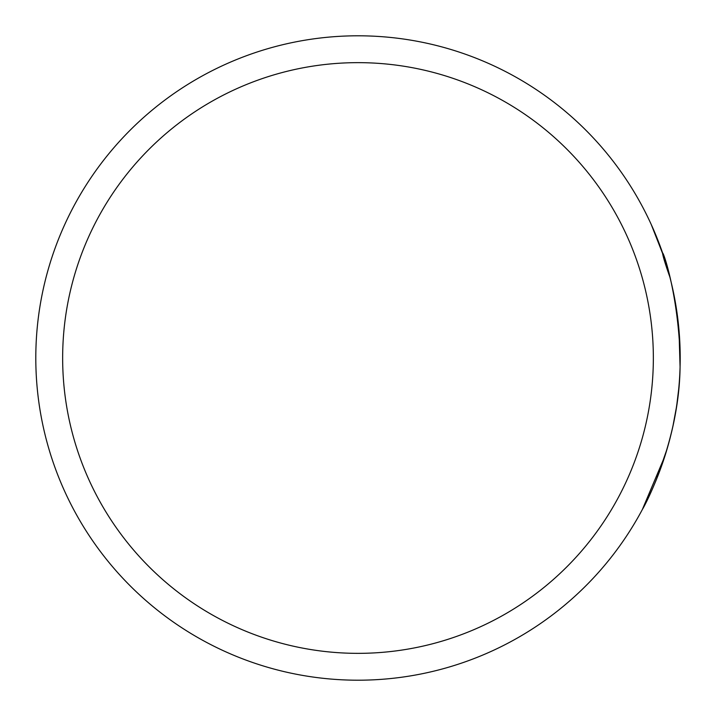 <?xml version="1.0" encoding="UTF-8"?>
<svg xmlns="http://www.w3.org/2000/svg" width="716" height="716" viewBox="0 0 716 716"><rect width="100%" height="100%" fill="white"/><g stroke="black" fill="none" stroke-linecap="round" stroke-linejoin="round"><path stroke-width="1.07" d="M678.992 330.139L680.075 367.022L680.2 358C677.551 270.621 649.779 220.582 669.863 277.029M662.64 253.097L662.935 253.956M680.075 367.022C679.216 442.041 644.525 506.293 642.494 509.246C639.871 513.739 674.83 455.403 679.359 381.261M642.395 509.434L664.949 455.94M673.022 425.644L676.316 407.905M680.102 349.873L680.137 351.753M680.146 352.12L680.155 352.773M680.2 358A322.2 322.2 0 0 1 358 680.2A322.2 322.2 0 0 1 35.8 358A322.2 322.2 0 0 1 358 35.8A322.2 322.2 0 0 1 680.2 358A322.2 322.2 0 0 0 358 35.8A322.2 322.2 0 0 0 35.8 358M656.384 479.568L667.267 448.368M676.924 403.806L678.678 389.316M663.884 256.758L651.292 224.618M62.65 358A295.35 295.35 0 0 0 358 653.35A295.35 295.35 0 0 0 653.35 358A295.35 295.35 0 0 0 358 62.65A295.35 295.35 0 0 0 62.65 358"/></g></svg>
